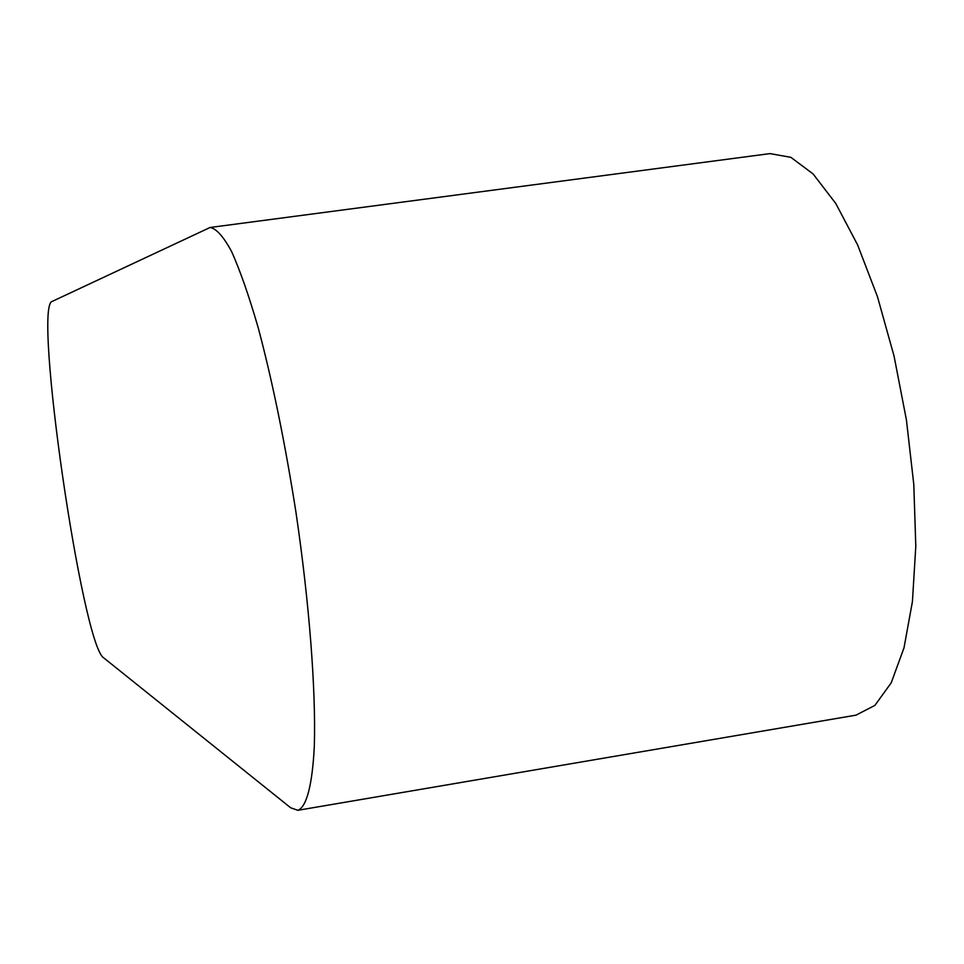 <?xml version="1.0" encoding="UTF-8"?>
<svg xmlns="http://www.w3.org/2000/svg" width="964" height="964" viewBox="0 0 964 964"><rect width="100%" height="100%" fill="white"/><g stroke="black" fill="none" stroke-linecap="round" stroke-linejoin="round"><path stroke-width="1.45" d="M297.84 810.302L856.032 715.143L874.902 705.395L891.218 682.813L904.015 647.808L912.426 601.584L915.8 546.202L913.8 484.494L906.413 419.882L894.05 356.065L877.457 296.671L857.635 244.952L835.776 203.476L813.122 173.966L790.841 157.313L769.959 153.613L210.08 227.48L52.092 301.455C33.017 306.082 82.181 644.952 103.642 657.797L290.67 807.784L297.84 810.302C306.528 807.001 312.384 785.299 314.324 745.979C315.975 689.67 309.336 602.97 295.936 512.137C285.031 442.741 272.499 381.431 258.328 328.182C249.098 296.285 240.217 270.788 231.685 251.7C223.564 236.65 216.358 228.576 210.08 227.48"/></g></svg>
